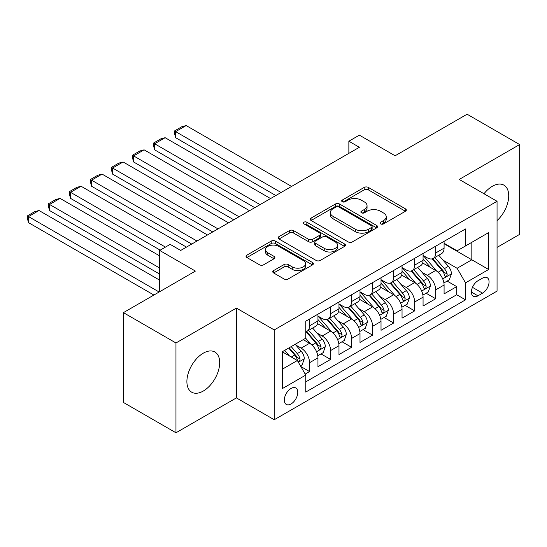 <?xml version="1.0" encoding="UTF-8"?>
<svg xmlns="http://www.w3.org/2000/svg" width="547" height="547" viewBox="0 0 547 547"><rect width="100%" height="100%" fill="white"/><g stroke="black" fill="none" stroke-linecap="round" stroke-linejoin="round"><path stroke-width="0.82" d="M380.657 223.901A2.044 1.176 0 0 0 383.55 223.901L405.471 211.245A2.92 1.682 0 0 0 406.325 210.048A2.92 1.682 0 0 0 405.471 208.858L368.329 187.416A2.92 1.682 0 0 0 364.206 187.416L342.278 200.072A2.044 1.176 0 0 0 341.684 200.906A2.044 1.176 0 0 0 342.278 201.74A2.044 1.176 0 0 0 345.171 201.74L348.008 200.106A9.34 5.388 0 0 1 361.211 200.106L364.309 201.891A9.34 5.388 0 0 1 367.044 205.699A9.34 5.388 0 0 1 364.309 209.515L361.471 211.149A2.044 1.176 0 0 0 360.87 211.983A2.044 1.176 0 0 0 361.471 212.817A2.044 1.176 0 0 0 364.357 212.817L367.194 211.183A9.34 5.388 0 0 1 380.397 211.183L383.495 212.968A9.34 5.388 0 0 1 386.23 216.783A9.34 5.388 0 0 1 383.495 220.591L380.657 222.232A2.044 1.176 0 0 0 380.062 223.067A2.044 1.176 0 0 0 380.657 223.901L380.657 222.232M203.293 391.037A23.186 13.388 120 0 0 218.438 370.606A23.186 13.388 120 0 0 214.882 352.022A23.186 13.388 120 0 0 203.293 353.171A23.186 13.388 120 0 0 188.141 373.608A23.186 13.388 120 0 0 191.696 392.185A23.186 13.388 120 0 0 203.293 391.037M497.052 220.632A23.186 13.388 120 0 0 503.917 185.153A23.186 13.388 120 0 0 492.321 186.301A23.186 13.388 120 0 0 483.986 193.747M291.052 403.966A9.511 5.491 120 0 0 297.267 395.584A9.511 5.491 120 0 0 295.811 387.96A9.511 5.491 120 0 0 291.052 388.432A9.511 5.491 120 0 0 284.837 396.814A9.511 5.491 120 0 0 286.293 404.431A9.511 5.491 120 0 0 291.052 403.966M273.623 270.567A2.92 1.682 0 0 0 272.768 271.756A2.92 1.682 0 0 0 273.623 272.946L284.043 278.963A2.92 1.682 0 0 0 288.173 278.963L312.515 264.905A2.92 1.682 0 0 0 313.369 263.716A2.92 1.682 0 0 0 312.515 262.526L275.38 241.083A2.92 1.682 0 0 0 271.25 241.083L246.902 255.141A2.92 1.682 0 0 0 246.047 256.331A2.92 1.682 0 0 0 246.902 257.521L259.49 264.789A2.92 1.682 0 0 0 263.62 264.789L274.04 258.772A2.92 1.682 0 0 0 274.895 257.582A2.92 1.682 0 0 0 274.04 256.386L267.798 252.782A7.808 4.506 0 0 1 265.507 249.596A7.808 4.506 0 0 1 270.327 245.439A7.808 4.506 0 0 1 278.833 246.41L303.284 260.529A7.808 4.506 0 0 1 305.568 263.716A7.808 4.506 0 0 1 300.754 267.88A7.808 4.506 0 0 1 292.248 266.902L288.173 264.55A2.92 1.682 0 0 0 284.043 264.55L273.623 270.567L273.623 272.946M497.052 247.408L519.65 234.362L519.65 144.552L467.097 114.214L395.105 155.779L359.365 135.15L348.856 141.215L359.365 147.287L180.695 250.444L170.185 244.372L159.676 250.444L159.676 291.701M175.963 342.976L175.963 432.786L236.4 397.895L236.4 308.084L175.963 342.976L123.417 312.638L195.409 271.073L159.676 250.444M236.4 308.084L274.238 329.93L497.052 201.289L497.052 291.1L274.238 419.74L274.238 329.93M519.65 144.552L459.213 179.443L497.052 201.289M348.213 241.918A2.92 1.682 0 0 0 352.336 241.918L376.685 227.86A2.92 1.682 0 0 0 377.539 226.67A2.92 1.682 0 0 0 376.685 225.473L339.55 204.031A2.92 1.682 0 0 0 335.42 204.031L311.072 218.089A2.92 1.682 0 0 0 310.217 219.279A2.92 1.682 0 0 0 311.072 220.475L348.213 241.918M304.775 224.338A2.044 1.176 0 0 1 306.846 224.626L306.846 222.198L344.603 244.003A2.92 1.682 0 0 1 345.458 245.193A2.92 1.682 0 0 1 344.603 246.382L320.255 260.44A2.92 1.682 0 0 1 316.132 260.44L278.991 238.998L278.991 236.612A2.92 1.682 0 0 0 278.136 237.808A2.92 1.682 0 0 0 278.991 238.998M278.991 236.612L289.411 230.602A2.92 1.682 0 0 1 293.534 230.602L308.597 239.292A2.92 1.682 0 0 0 312.727 239.292L319.639 235.306A2.92 1.682 0 0 0 320.494 234.116A2.92 1.682 0 0 0 319.639 232.919L303.954 223.867A2.044 1.176 0 0 1 303.359 223.032A2.044 1.176 0 0 1 304.617 221.945A2.044 1.176 0 0 1 306.846 222.198M175.963 432.786L123.417 402.448L123.417 312.638M305.192 374.08L309.547 371.557L300.829 366.524M295.865 345.089L301.144 348.138A11.89 6.865 60 0 1 309.547 362.702L317.957 357.847L317.957 366.709L330.573 359.427L321.007 353.902M316.884 332.952L322.162 336.002A11.89 6.865 60 0 1 330.573 350.565L338.976 345.711L338.976 354.572L351.591 347.29L342.025 341.766M337.902 320.815L343.181 323.865A11.89 6.865 60 0 1 351.591 338.429L360.001 333.574L360.001 342.436L372.61 335.154L363.044 329.629M358.928 308.679L364.206 311.728A11.89 6.865 60 0 1 372.61 326.292L381.02 321.438L381.02 330.299L393.635 323.017L384.069 317.492M379.946 296.542L385.225 299.592A11.89 6.865 60 0 1 393.635 314.156L402.038 309.301L402.038 318.163L414.653 310.881L405.088 305.356M400.965 284.413L406.243 287.455A11.89 6.865 60 0 1 414.653 302.019L423.063 297.165L423.063 306.026L435.672 298.744L435.672 289.883A11.89 6.865 -120 0 0 427.262 275.319L421.99 272.276M426.106 293.219L435.672 298.744M317.957 357.847A11.89 6.865 -120 0 0 309.547 343.284L303.243 339.639M338.976 345.711A11.89 6.865 -120 0 0 330.573 331.147L317.568 323.639M360.001 333.574A11.89 6.865 -120 0 0 351.591 319.01L338.593 311.503M381.02 321.438A11.89 6.865 -120 0 0 372.61 306.874L359.611 299.366M402.038 309.301A11.89 6.865 -120 0 0 393.635 294.737L380.63 287.23M423.063 297.165A11.89 6.865 -120 0 0 414.653 282.601L401.655 275.1M482.55 278.115L477.928 280.782A9.217 5.32 120 0 0 471.904 288.905A9.217 5.32 120 0 0 473.319 296.289A9.217 5.32 120 0 0 477.928 295.831L482.55 293.158A9.217 5.32 120 0 0 488.567 285.042A9.217 5.32 120 0 0 487.158 277.657A9.217 5.32 120 0 0 482.55 278.115M282.642 369.013L297.356 360.514L305.766 375.078L305.766 392.069L465.524 299.838L465.524 282.847L457.114 268.283L443.008 260.14M305.766 375.078L282.642 388.432L282.642 351.536L305.766 338.183L305.766 321.192L465.524 228.961L465.524 245.952L488.642 232.598L488.642 269.493L465.524 282.847M317.957 316.098L322.162 318.525A11.89 6.865 60 0 0 328.111 319.113L336.514 314.258A11.89 6.865 -120 0 0 338.976 308.816L338.976 302.019M338.976 303.961L343.181 306.388A11.89 6.865 60 0 0 349.13 306.976L357.54 302.122A11.89 6.865 -120 0 0 360.001 296.679L360.001 289.883M360.001 291.825L364.206 294.252A11.89 6.865 60 0 0 370.148 294.84L378.558 289.985A11.89 6.865 -120 0 0 381.02 284.543L381.02 277.746M381.02 279.688L385.225 282.115A11.89 6.865 60 0 0 391.167 282.703L399.577 277.849A11.89 6.865 -120 0 0 402.038 272.406L402.038 265.61M402.038 267.551L406.243 269.979A11.89 6.865 60 0 0 412.192 270.567L420.595 265.712A11.89 6.865 -120 0 0 423.063 260.269L423.063 253.473M305.766 381.874L456.69 294.737L456.69 286.607L444.082 293.889L444.082 285.028A11.89 6.865 -120 0 0 435.672 270.464L422.674 262.963M423.063 255.415L427.262 257.842A11.89 6.865 -120 0 0 433.21 258.43A11.89 6.865 -120 0 0 435.672 252.987L435.672 246.191M433.21 258.43L441.62 253.576A11.89 6.865 -120 0 0 444.082 248.133L444.082 241.336M309.547 319.01L309.547 325.807A11.89 6.865 60 0 1 307.086 331.25A11.89 6.865 60 0 1 305.766 331.728M307.086 331.25L315.496 326.395A11.89 6.865 -120 0 0 317.957 320.952L317.957 314.156M330.573 306.874L330.573 313.67A11.89 6.865 60 0 1 328.111 319.113M351.591 294.737L351.591 301.534A11.89 6.865 60 0 1 349.13 306.976M372.61 282.601L372.61 289.397A11.89 6.865 60 0 1 370.148 294.84M393.635 270.464L393.635 277.261A11.89 6.865 60 0 1 391.167 282.703M414.653 258.328L414.653 265.124A11.89 6.865 60 0 1 412.192 270.567M414.653 302.019L414.653 310.881M393.635 314.156L393.635 323.017M372.61 326.292L372.61 335.154M351.591 338.429L351.591 347.29M330.573 350.565L330.573 359.427M309.547 362.702L309.547 371.557M297.356 360.514L282.642 352.022M457.114 268.283L471.829 259.784L471.829 242.307L488.642 232.598M444.082 243.764L488.642 269.493M444.082 243.278L457.114 250.806L465.524 245.952M236.4 397.895L274.238 419.74M348.856 141.215L348.856 153.351M447.131 281.083L456.69 286.607M456.69 294.737L465.524 299.838M381.478 224.188L383.495 223.019A9.34 5.388 0 0 0 386.23 219.21L386.23 216.783M367.044 205.699L367.044 208.127A9.34 5.388 0 0 1 364.309 211.942L362.285 213.111M405.43 211.265L368.329 189.843A2.92 1.682 0 0 0 364.206 189.843L343.099 202.028M376.651 227.88L339.55 206.458A2.92 1.682 0 0 0 335.42 206.458L311.113 220.496M371.529 227.504A2.044 1.176 0 0 0 372.124 226.67A2.044 1.176 0 0 0 371.529 225.836L338.928 207.012A2.044 1.176 0 0 0 336.043 207.012L333.048 208.742A9.34 5.388 0 0 0 330.313 212.551A9.34 5.388 0 0 0 333.048 216.366L355.331 229.227A9.34 5.388 0 0 0 368.534 229.227L371.529 227.504L371.529 229.931A2.044 1.176 0 0 0 372.124 229.097L372.124 226.67M330.313 212.551L330.313 214.978A9.34 5.388 0 0 0 333.048 218.793L333.048 216.366M371.529 229.931L368.534 231.654A9.34 5.388 0 0 1 355.331 231.654L333.048 218.793M279.025 239.018L289.411 233.029L289.411 230.602M320.494 234.116L320.494 236.543A2.92 1.682 0 0 1 319.639 237.733L312.727 241.719A2.92 1.682 0 0 1 308.597 241.719L293.534 233.029A2.92 1.682 0 0 0 289.411 233.029M306.846 224.626L344.562 246.403M324.227 248.317A7.808 4.506 0 0 0 332.733 249.295A7.808 4.506 0 0 0 337.554 245.131A7.808 4.506 0 0 0 335.263 241.945L326.655 236.974A2.92 1.682 0 0 0 322.525 236.974L315.612 240.96A2.92 1.682 0 0 0 314.757 242.157A2.92 1.682 0 0 0 315.612 243.347L324.227 248.317L324.227 250.745A7.808 4.506 0 0 0 332.733 251.723A7.808 4.506 0 0 0 337.554 247.559L337.554 245.131M314.757 242.157L314.757 244.584A2.92 1.682 0 0 0 315.612 245.774L315.612 243.347M324.227 250.745L315.612 245.774M305.568 263.716L305.568 266.143A7.808 4.506 0 0 1 300.754 270.307A7.808 4.506 0 0 1 292.248 269.329L288.173 266.977A2.92 1.682 0 0 0 284.043 266.977L273.664 272.967M265.507 249.596L265.507 252.023A7.808 4.506 0 0 0 267.798 255.21L267.798 252.782M273.999 258.793L267.798 255.21M312.481 264.926L275.38 243.511A2.92 1.682 0 0 0 271.25 243.511L246.943 257.541M443.904 282.949L449.333 279.811L451.439 273.739A7.877 4.547 -120 0 0 448.369 266.348L438.762 255.223M281.069 192.489L175.649 131.629L186.158 125.564L291.578 186.424M436.841 271.237L425.45 258.047A22.742 13.128 -120 0 0 423.063 255.545M175.649 137.7L174.493 133.393L174.493 130.965L175.649 131.629L175.649 137.7L275.811 195.525M430.592 267.531L424.226 260.16A18.878 10.899 -120 0 0 423.063 258.888M432.137 258.861L441.853 270.109A7.877 4.547 60 0 1 444.663 275.538L445.237 276.467L446.297 276.317L447.015 275.456L447.186 274.081A7.877 4.547 -120 0 0 444.376 268.652L434.769 257.534M432.711 258.676L443.152 270.765A4.014 2.318 60 0 1 444.157 272.331L447.186 274.081M174.493 130.965L181.85 126.713L186.158 125.564M422.886 295.086L428.315 291.948L430.414 285.876A7.877 4.547 -120 0 0 427.351 278.485L417.744 267.36M260.044 204.626L154.63 143.765L165.139 137.7L270.553 198.561M415.823 283.373L404.431 270.184A22.742 13.128 -120 0 0 402.038 267.681M154.63 149.837L153.475 145.523L153.475 143.095L154.63 143.765L154.63 149.837L254.793 207.662M409.573 279.667L403.201 272.297A18.878 10.899 -120 0 0 402.038 271.025M411.118 270.997L420.834 282.245A7.877 4.547 60 0 1 423.645 287.674L424.212 288.604L425.279 288.454L425.99 287.592L426.161 286.218A7.877 4.547 -120 0 0 423.357 280.789L413.751 269.671M411.693 270.813L422.127 282.902A4.014 2.318 60 0 1 423.139 284.467L426.161 286.218M153.475 143.095L160.832 138.849L165.139 137.7M401.86 307.223L407.296 304.084L409.395 298.012A7.877 4.547 -120 0 0 406.332 290.621L396.725 279.496M239.025 216.762L133.612 155.902L144.121 149.837L249.535 210.698M394.797 295.51L383.413 282.32A22.742 13.128 -120 0 0 381.02 279.818M133.612 161.967L132.449 157.659L132.449 155.232L133.612 155.902L133.612 161.967L233.767 219.798M388.555 291.804L382.182 284.433A18.878 10.899 -120 0 0 381.02 283.161M390.1 283.134L399.809 294.382A7.877 4.547 60 0 1 402.619 299.804L403.194 300.741L404.26 300.59L404.971 299.722L405.142 298.347A7.877 4.547 -120 0 0 402.332 292.925L392.732 281.801M390.667 282.949L401.108 295.031A4.014 2.318 60 0 1 402.12 296.604L405.142 298.347M132.449 155.232L139.806 150.986L144.121 149.837M380.842 319.352L386.278 316.221L388.377 310.149A7.877 4.547 -120 0 0 385.307 302.751L375.707 291.633M218.007 228.899L112.586 168.038L123.096 161.967L228.516 222.834M373.779 307.64L362.387 294.457A22.742 13.128 -120 0 0 360.001 291.954M112.586 174.103L111.431 169.796L111.431 167.368L112.586 168.038L112.586 174.103L212.749 231.935M367.536 303.941L361.164 296.563A18.878 10.899 -120 0 0 360.001 295.298M369.075 295.271L378.791 306.518A7.877 4.547 60 0 1 381.601 311.94L382.175 312.877L383.235 312.727L383.953 311.858L384.124 310.484A7.877 4.547 -120 0 0 381.314 305.062L371.707 293.937M369.649 295.086L380.09 307.168A4.014 2.318 60 0 1 381.102 308.74L384.124 310.484M111.431 167.368L118.788 163.122L123.096 161.967M359.823 331.489L365.252 328.357L367.358 322.286A7.877 4.547 -120 0 0 364.288 314.887L354.682 303.77M196.982 241.036L91.568 180.175L102.077 174.103L207.498 234.971M352.76 319.776L341.369 306.593A22.742 13.128 -120 0 0 338.976 304.091M91.568 186.24L90.412 181.932L90.412 179.505L91.568 180.175L91.568 186.24L191.73 244.071M346.511 316.077L340.145 308.699A18.878 10.899 -120 0 0 338.976 307.435M348.056 307.407L357.772 318.655A7.877 4.547 60 0 1 360.582 324.077L361.157 325.014L362.217 324.863L363.105 322.621A7.877 4.547 -120 0 0 360.295 317.198L350.689 306.074M348.63 307.223L359.064 319.304A4.014 2.318 60 0 1 360.076 320.877L363.105 322.621M90.412 179.505L97.769 175.259L102.077 174.103M338.805 343.625L344.234 340.494L346.333 334.422A7.877 4.547 -120 0 0 343.27 327.024L333.663 315.906M165.454 247.107L70.549 192.312L81.059 186.24L186.472 247.107M331.742 331.913L320.351 318.73A22.742 13.128 -120 0 0 317.957 316.228M70.549 198.376L69.394 194.069L69.394 191.641L70.549 192.312L70.549 198.376L160.196 250.136M325.492 328.214L319.12 320.836A18.878 10.899 -120 0 0 317.957 319.571M327.038 319.544L336.754 330.791A7.877 4.547 60 0 1 339.557 336.214L340.131 337.15L341.198 337L341.909 336.132L342.08 334.757A7.877 4.547 -120 0 0 339.277 329.335L329.67 318.21M327.605 319.359L338.046 331.441A4.014 2.318 60 0 1 339.058 333.014L342.08 334.757M69.394 191.641L76.751 187.395L81.059 186.24M317.78 355.762L323.215 352.63L325.315 346.559A7.877 4.547 -120 0 0 322.245 339.161L312.645 328.043M159.676 268.037L49.524 204.448L60.04 198.376L159.676 255.9M310.717 344.049L305.691 338.231M49.524 210.513L48.368 206.205L48.368 203.778L49.524 204.448L49.524 210.513L159.676 274.109M304.474 340.35L303.653 339.407M306.019 331.68L315.728 342.921A7.877 4.547 60 0 1 318.539 348.35L319.113 349.287L320.18 349.136L320.891 348.268L321.062 346.894A7.877 4.547 -120 0 0 318.251 341.465L308.652 330.347M306.587 331.496L317.028 343.578A4.014 2.318 60 0 1 318.039 345.15L321.062 346.894M48.368 203.778L55.726 199.532L60.04 198.376M300.406 365.793L302.19 364.767L304.296 358.695A7.877 4.547 -120 0 0 301.226 351.297L295.182 344.295M159.15 292.009L28.506 216.585L39.015 210.513L159.676 280.173M289.534 356.001L284.672 350.367M28.506 222.65L27.35 218.342L27.35 215.915L28.506 216.585L28.506 222.65L153.892 295.038M283.449 352.487L282.642 351.55M288.666 348.056L294.71 355.058A7.877 4.547 60 0 1 297.52 360.487L298.094 361.423L299.154 361.273L299.872 360.405L300.043 359.03A7.877 4.547 -120 0 0 297.233 353.601L291.189 346.6M289.151 347.776L296.002 355.714A4.014 2.318 60 0 1 297.014 357.287L300.043 359.03M27.35 215.915L34.707 211.668L39.015 210.513M301.144 348.138L309.547 343.284M322.162 336.002L330.573 331.147M343.181 323.865L351.591 319.01M364.206 311.728L372.61 306.874M385.225 299.592L393.635 294.737M406.243 287.455L414.653 282.601M427.262 275.319L435.672 270.464M435.672 252.987L444.082 248.133M309.547 325.807L317.957 320.952M330.573 313.67L338.976 308.816M351.591 301.534L360.001 296.679M372.61 289.397L381.02 284.543M393.635 277.261L402.038 272.406M414.653 265.124L423.063 260.269M435.672 289.883L444.082 285.028M472.471 287.339L482.55 293.158M471.405 292.071L477.928 295.831M383.495 223.019L383.495 220.591M361.471 212.817L361.471 211.149M364.309 211.942L364.309 209.515M342.278 201.74L342.278 200.072M364.206 189.843L364.206 187.416M368.329 189.843L368.329 187.416M405.471 211.245L405.471 208.858M311.072 220.475L311.072 218.089M335.42 206.458L335.42 204.031M339.55 206.458L339.55 204.031M376.685 227.86L376.685 225.473M355.331 231.654L355.331 229.227M368.534 231.654L368.534 229.227M293.534 233.029L293.534 230.602M308.597 241.719L308.597 239.292M312.727 241.719L312.727 239.292M319.639 237.733L319.639 235.306M344.603 246.382L344.603 244.003M284.043 266.977L284.043 264.55M288.173 266.977L288.173 264.55M292.248 269.329L292.248 266.902M274.04 258.772L274.04 256.386M246.902 257.521L246.902 255.141M271.25 243.511L271.25 241.083M275.38 243.511L275.38 241.083M312.515 264.905L312.515 262.526M442.701 278.908L451.384 273.897M425.45 258.047L426.537 257.425M444.376 268.652L448.369 266.348M438.099 272.276L441.853 270.109M421.682 291.045L430.366 286.033M404.431 270.184L405.512 269.562M423.357 280.789L427.351 278.485M417.074 284.413L420.834 282.245M400.664 303.182L409.347 298.17M383.413 282.32L384.493 281.691M402.332 292.925L406.332 290.621M396.055 296.549L399.809 294.382M379.639 315.318L388.322 310.306M362.387 294.457L363.475 293.828M381.314 305.062L385.307 302.751M375.037 308.686L378.791 306.518M358.62 327.455L367.304 322.436M341.369 306.593L342.449 305.964M360.295 317.198L364.288 314.887M354.012 320.822L357.772 318.655M337.602 339.591L346.285 334.573M320.351 318.73L321.431 318.101M339.277 329.335L343.27 327.024M332.993 332.959L336.754 330.791M316.583 351.721L325.26 346.709M318.251 341.465L322.245 339.161M311.975 345.095L315.728 342.921M298.354 362.244L304.241 358.846M297.233 353.601L301.226 351.297M291.312 357.027L294.71 355.058"/></g></svg>
